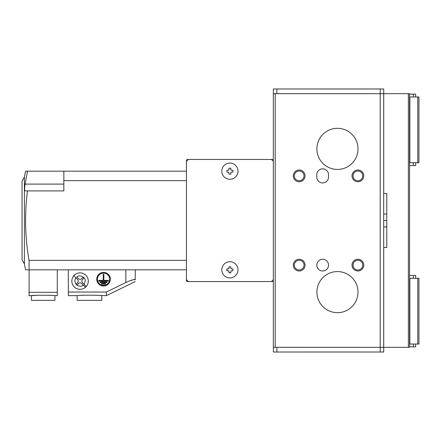 <?xml version="1.0" encoding="UTF-8"?>
<svg xmlns="http://www.w3.org/2000/svg" width="441" height="441" viewBox="0 0 441 441"><rect width="100%" height="100%" fill="white"/><g stroke="black" fill="none" stroke-linecap="round" stroke-linejoin="round"><path stroke-width="0.66" d="M328.534 265.124A5.871 5.871 0 0 0 322.663 259.253A5.871 5.871 0 0 0 316.787 265.124A5.871 5.871 0 0 0 322.663 270.995A5.871 5.871 0 0 0 328.534 265.124M305.045 265.124A5.871 5.871 0 0 0 299.174 259.253A5.871 5.871 0 0 0 293.304 265.124A5.871 5.871 0 0 0 299.174 270.995A5.871 5.871 0 0 0 305.045 265.124M304.031 265.124A4.857 4.857 0 0 0 299.174 260.267A4.857 4.857 0 0 0 294.323 265.124A4.857 4.857 0 0 0 299.174 269.975A4.857 4.857 0 0 0 304.031 265.124M363.759 265.124A5.871 5.871 0 0 0 357.888 259.253A5.871 5.871 0 0 0 352.017 265.124A5.871 5.871 0 0 0 357.888 270.995A5.871 5.871 0 0 0 363.759 265.124M362.745 265.124A4.857 4.857 0 0 0 357.888 260.267A4.857 4.857 0 0 0 353.032 265.124A4.857 4.857 0 0 0 357.888 269.975A4.857 4.857 0 0 0 362.745 265.124M358.004 292.129A20.551 20.551 0 0 0 337.459 271.579A20.551 20.551 0 0 0 316.908 292.129A20.551 20.551 0 0 0 337.459 312.68A20.551 20.551 0 0 0 358.004 292.129M305.045 175.876A5.871 5.871 0 0 0 299.174 170.005A5.871 5.871 0 0 0 293.304 175.876A5.871 5.871 0 0 0 299.174 181.747A5.871 5.871 0 0 0 305.045 175.876M304.031 175.876A4.857 4.857 0 0 0 299.174 171.025A4.857 4.857 0 0 0 294.323 175.876A4.857 4.857 0 0 0 299.174 180.733A4.857 4.857 0 0 0 304.031 175.876M363.759 175.876A5.871 5.871 0 0 0 357.888 170.005A5.871 5.871 0 0 0 352.017 175.876A5.871 5.871 0 0 0 357.888 181.747A5.871 5.871 0 0 0 363.759 175.876M362.745 175.876A4.857 4.857 0 0 0 357.888 171.025A4.857 4.857 0 0 0 353.032 175.876A4.857 4.857 0 0 0 357.888 180.733A4.857 4.857 0 0 0 362.745 175.876M358.004 148.871A20.551 20.551 0 0 0 337.459 128.32A20.551 20.551 0 0 0 316.908 148.871A20.551 20.551 0 0 0 337.459 169.421A20.551 20.551 0 0 0 358.004 148.871M383.698 93.679L383.698 347.321M383.72 93.701L380.197 93.701L380.197 347.299L383.72 347.299M276.865 347.321L273.343 347.321L273.343 352.017L276.865 352.017L276.865 347.321L380.197 347.321L380.197 352.017L276.865 352.017M380.197 352.017L383.72 352.017L383.72 347.321L275.223 347.299L275.223 93.701L380.197 93.701L276.865 93.679L276.865 88.983L380.197 88.983L380.197 93.679L383.72 93.679L383.72 88.983L380.197 88.983M316.787 177.05L316.787 174.702A5.871 5.871 0 0 1 322.663 168.831A5.871 5.871 0 0 1 328.534 174.702L328.534 177.05A5.871 5.871 0 0 1 322.663 182.921A5.871 5.871 0 0 1 316.787 177.05M275.228 347.321L273.343 347.299L273.343 93.701L276.865 93.679M273.343 93.701L273.343 88.983L276.865 88.983M275.228 93.679L273.365 93.679M383.72 214.039L386.774 214.039M383.72 220.5L386.774 220.5M383.72 226.961L386.774 226.961M383.72 93.679L383.72 193.494L386.774 193.494L386.774 247.506L383.72 247.506L383.72 347.321L408.383 347.321L408.383 93.679L383.72 93.679M408.383 347.321L409.557 347.321L409.557 93.679L408.383 93.679M417.776 278.271L417.776 344.03L418.95 344.03L418.95 278.271L409.557 278.271M417.776 344.03L409.557 344.03M415.665 278.271L415.665 275.454L413.316 275.454L413.316 278.271M413.316 275.454L409.557 275.454M409.86 278.271L409.86 344.03M413.316 344.03L413.316 346.852L415.665 346.852L415.665 344.03M409.557 346.852L413.316 346.852M411.905 165.546L411.332 165.546M417.776 96.97L417.776 162.729L418.95 162.729L418.95 96.97L409.557 96.97M417.776 162.729L409.557 162.729M415.665 96.97L415.665 94.148L413.316 94.148L413.316 96.97M413.316 94.148L409.557 94.148M409.86 96.97L409.86 162.729M413.316 162.729L413.316 165.546L415.665 165.546L415.665 162.729M409.557 165.546L413.316 165.546M187.149 159.438L188.324 159.438L186.444 161.318L186.444 160.144L187.149 159.438M273.343 161.318L271.463 159.438L273.343 159.438M186.444 279.682L186.444 280.856L187.149 281.562L188.324 281.562L186.444 279.682L186.444 161.318M273.343 279.682L271.463 281.562L273.343 281.562M237.997 269.82A8.103 8.103 0 0 1 229.893 277.924A8.103 8.103 0 0 1 221.79 269.82A8.103 8.103 0 0 1 229.893 261.717A8.103 8.103 0 0 1 237.997 269.82M237.997 171.18A8.103 8.103 0 0 1 229.893 179.283A8.103 8.103 0 0 1 221.79 171.18A8.103 8.103 0 0 1 229.893 163.076A8.103 8.103 0 0 1 237.997 171.18M271.463 159.438L188.324 159.438M271.463 281.562L188.324 281.562M230.836 271.347A0.59 0.59 0 0 1 231.42 270.757L232.887 270.757L232.887 268.878L232.887 270.757L231.42 270.757L230.836 271.347L230.836 272.814L228.956 272.814L228.956 271.347L228.366 270.757L226.9 270.757L226.9 268.878L228.366 268.878L228.956 268.293L228.956 266.827L230.836 266.827L230.836 268.293L231.42 268.878L232.887 268.878L231.42 268.878A0.59 0.59 0 0 1 230.836 268.293L230.836 266.827L228.956 267.02M228.366 172.122L226.9 172.122L226.9 170.243L228.366 170.243L228.956 169.653L228.956 168.186L230.836 168.186L230.836 169.653L231.42 170.243L232.887 170.243L232.887 172.122L231.42 172.122L230.836 172.707L230.836 174.173L228.956 174.173L228.956 172.707L228.366 172.122L226.9 172.122L226.9 170.243L228.366 170.243A0.59 0.59 0 0 0 228.956 169.653L228.956 168.186L230.836 168.186L230.836 169.653A0.59 0.59 0 0 0 231.42 170.243L232.887 170.243L232.887 172.122L231.42 172.122A0.59 0.59 0 0 0 230.836 172.707L230.836 174.173L228.956 174.173L228.956 172.707A0.59 0.59 0 0 0 228.366 172.122M227.093 270.757L226.9 268.878L228.366 268.878A0.59 0.59 0 0 0 228.956 268.293M230.836 272.621L228.956 272.814L228.956 271.347A0.59 0.59 0 0 0 228.366 270.757M186.444 260.355L29.073 260.355C25.027 237.286 24.503 214.139 27.502 190.909L25.087 190.909C24.498 190.506 24.498 188.235 25.087 184.095L27.502 171.18L25.589 171.18A234.855 234.855 0 0 0 24.398 177.095L24.398 263.905A234.855 234.855 0 0 0 25.589 269.82L186.444 269.82M29.073 260.355L29.073 269.82M74.783 274.986L74.678 274.881A8.219 8.219 0 0 1 88.277 281.093A8.219 8.219 0 0 1 85.438 287.306L83.272 285.134L85.438 287.306A8.219 8.219 0 0 1 71.839 281.093A8.219 8.219 0 0 1 73.845 275.708L73.956 275.818M77.125 295.652L77.125 300.349L101.783 300.349L101.783 295.652C102.544 295.068 76.376 295.062 77.125 295.652L68.316 295.652L68.316 269.82M74.678 274.881A8.219 8.219 0 0 0 73.845 275.708L77.566 279.429A2.348 2.348 0 0 1 77.566 282.753L76.155 284.164L76.988 284.996L78.399 283.585A2.348 2.348 0 0 1 81.717 283.585L83.272 285.134C81.607 286.738 79.319 286.606 76.403 284.743C74.546 281.832 74.413 279.544 76.012 277.88M96.733 279.214A6.813 6.813 0 0 1 103.541 272.4A6.813 6.813 0 0 1 110.355 279.214A6.813 6.813 0 0 1 103.541 286.022A6.813 6.813 0 0 1 96.733 279.214M24.398 177.095L22.05 181.163L22.05 259.837L24.398 263.905M109.649 279.214A6.108 6.108 0 0 1 103.541 285.321A6.108 6.108 0 0 1 97.439 279.214A6.108 6.108 0 0 1 103.541 273.106A6.108 6.108 0 0 1 109.649 279.214M36.658 295.316L31.443 295.652L31.443 300.349L54.927 300.349L54.927 295.652C55.643 295.117 30.716 295.123 31.443 295.652L29.095 295.652L29.095 292.306L57.28 292.306L57.28 295.652L54.927 295.652M84.104 284.307L85.223 281.093C85.995 277.356 79.292 274.12 76.844 277.047L78.399 278.602A2.348 2.348 0 0 0 81.717 278.602L83.129 277.191L83.961 278.017L82.55 279.429A2.348 2.348 0 0 0 82.55 282.753L86.166 286.369M103.194 274.28L103.194 280.388L98.729 280.388L98.729 281.093L108.359 281.093L108.359 280.388L103.894 280.388L103.894 274.28L103.194 274.28M105.542 284.147L105.542 283.442L101.546 283.442L101.546 284.147L105.542 284.147M106.948 282.62L106.948 281.915L100.14 281.915L100.14 282.62L106.948 282.62M51.448 295.404L49.712 295.316M27.502 171.18L186.444 171.18L63.851 171.18L63.851 190.909L27.502 190.909M63.851 180.645L186.444 180.645M57.28 292.306L57.28 269.82M29.095 292.306L29.095 269.82M127.063 281.959L125.856 282.532C131.352 280.013 134.483 279.092 135.249 279.781C135.249 282.152 135.249 282.152 135.249 279.781C135.249 282.152 135.249 282.152 135.249 279.781L135.249 269.82M135.249 279.781L133.491 279.655L129.037 281.104M135.249 281.562L106.364 295.652L106.364 292.041L125.856 282.532L125.856 269.82M106.364 292.041L68.316 292.041M80.78 295.382L82.599 295.277M96.303 295.277L106.364 295.652M71.839 281.093A8.219 8.219 0 0 1 73.845 275.708M63.851 184.095L25.087 184.095"/></g></svg>
